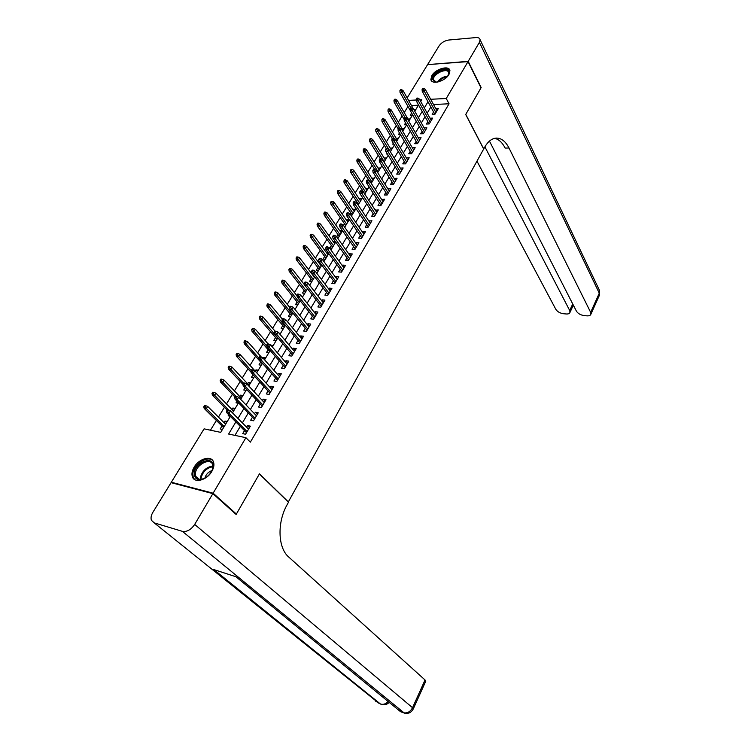 <?xml version="1.0" encoding="UTF-8"?>
<svg xmlns="http://www.w3.org/2000/svg" width="751" height="751" viewBox="0 0 751 751"><rect width="100%" height="100%" fill="white"/><g stroke="black" fill="none" stroke-linecap="round" stroke-linejoin="round"><path stroke-width="1.13" d="M448.967 74.452C445.221 81.352 431.365 85.107 430.877 79.428L431.872 75.588C435.627 68.763 449.408 64.98 449.933 70.707L448.967 74.452M211.791 471.45C206.863 480.293 194.321 483.597 192.359 476.669C191.477 473.872 192.078 470.699 194.162 467.141C199.137 458.392 211.594 455.097 213.556 462.118C214.392 464.841 213.8 467.957 211.791 471.45M172.139 482.94L171.331 482.236L204.084 428.859L220.7 432.369L230.369 416.364M407.971 106.445L404.235 112.575M402.151 115.992L398.349 122.216M396.265 125.633L392.397 131.969M390.313 135.396L386.38 141.836M384.296 145.253L380.297 151.815M378.213 155.232L374.139 161.897M372.055 165.323L367.915 172.101M365.831 175.527L361.616 182.427M359.532 185.854L355.251 192.866M353.158 196.293L348.802 203.437M346.718 206.854L342.278 214.119M340.194 217.546L335.688 224.934M333.594 228.351L329.013 235.87M326.92 239.297L322.254 246.948M320.17 250.365L315.42 258.156M313.336 261.573L308.501 269.496M306.417 272.913L301.498 280.968M299.414 284.385L294.411 292.59M292.327 295.997L287.229 304.352M285.155 307.76L279.963 316.255M277.889 319.663L272.613 328.309M270.538 331.717L265.169 340.522M263.094 343.92L257.621 352.876M255.556 356.274L249.989 365.399M247.914 368.788L242.254 378.072M240.189 381.461L234.415 390.914M232.359 394.294L226.483 403.925M224.427 407.295L218.447 417.096M216.391 420.466L210.449 430.21M407.164 97.902L427.582 64.624L468.033 61.62L446.244 98.503L430.68 99.282M433.571 111.974L432.163 114.349L434.951 114.236L438.368 108.463L435.74 108.576M427.835 121.643L426.418 124.028L429.206 123.934L432.66 118.104L429.985 118.198M422.034 131.416L420.607 133.819L423.404 133.753L426.897 127.848L424.165 127.933M416.167 141.301L414.73 143.723L417.528 143.676L421.058 137.705L418.269 137.771M410.234 151.298L408.788 153.739L411.595 153.711L415.162 147.675L412.337 147.759M404.235 161.409L402.771 163.868L405.587 163.859L409.201 157.757L406.338 157.87M398.171 171.632L396.697 174.119L399.513 174.119L403.165 167.952L400.274 168.093M392.031 181.977L390.539 184.483L393.364 184.511L397.063 178.259L394.134 178.438M385.826 192.444L384.324 194.969L387.14 195.016L390.886 188.698L387.92 188.905M379.537 203.023L378.025 205.577L380.851 205.643L384.634 199.25L381.639 199.484M373.181 213.735L371.661 216.307L374.486 216.401L378.316 209.933L375.284 210.196M366.751 224.577L365.211 227.168L368.046 227.281L371.923 220.738L368.854 221.038M360.245 235.542L358.696 238.161L361.531 238.302L365.446 231.674L362.348 232.003M353.665 246.638L352.097 249.285L354.932 249.445L358.903 242.742L356.068 242.592L355.758 243.108M347 257.875L345.413 260.531L348.257 260.719L352.275 253.941L349.431 253.763L349.093 254.336M340.25 269.243L338.654 271.928L341.508 272.134L345.563 265.272L342.719 265.075L342.343 265.704M333.425 280.743L331.82 283.456L334.664 283.69L338.776 276.743L335.932 276.518L335.519 277.213M326.516 292.392L324.892 295.124L327.746 295.387L331.904 288.356L329.06 288.112L328.609 288.863M319.522 304.183L317.88 306.943L320.733 307.234L324.948 300.109L322.095 299.837L321.606 300.663M312.435 316.115L310.783 318.903L313.636 319.222L317.908 312.012L315.054 311.712L314.519 312.604M305.263 328.206L303.592 331.022L306.455 331.36L310.773 324.066L307.919 323.728L307.347 324.695M297.997 340.447L296.316 343.282L299.18 343.658L303.554 336.26L300.691 335.904L300.081 336.936M290.646 352.839L288.947 355.702L291.81 356.105L296.241 348.614L293.378 348.229L292.73 349.328M283.202 365.39L281.484 368.281L284.347 368.713L288.835 361.128L285.971 360.715L285.277 361.888M275.655 378.1L273.927 381.02L276.79 381.48L281.343 373.801L278.471 373.35L277.729 374.599M268.023 390.971L266.267 393.918L269.14 394.416L273.74 386.634L270.876 386.155L270.088 387.478M260.278 404.019L258.513 406.986L261.386 407.521L266.051 399.635L263.179 399.128L262.343 400.527M252.439 417.227L250.656 420.231L253.528 420.795L258.25 412.806L255.387 412.261L254.505 413.754M226.577 422.644L224.981 421.048L224.014 422.635M221.986 425.986L220.184 428.952L222.474 429.431M234.453 409.614L232.876 408L231.965 409.511M228.783 414.768L228.154 415.81L230.219 416.214M242.235 396.744L240.677 395.12L239.813 396.547M236.978 401.222L236.011 402.827L238.302 403.249M249.914 384.043L248.384 382.4L247.567 383.761M245.07 387.863L243.775 390.013L246.065 390.407M257.49 371.501L255.988 369.849L255.218 371.125M253.059 374.683L251.435 377.359L253.725 377.734M264.981 359.109L263.498 357.448L263.085 358.143M260.719 362.038L259.011 364.864L261.292 365.211M272.378 346.878L270.867 345.291M268.173 349.722L266.483 352.529L268.764 352.848M275.542 337.565L273.862 340.344L276.143 340.635M282.817 325.549L281.156 328.3L283.437 328.581M290.008 313.683L288.356 316.415L290.637 316.669M297.105 301.968L295.472 304.671L297.753 304.897M304.117 290.384L302.503 293.059L304.775 293.275M311.045 278.95L309.44 281.597L311.721 281.785M321.691 265.291L320.386 263.535L319.964 264.23M317.898 267.638L316.302 270.266L318.584 270.435M328.403 254.185L327.117 252.42L326.732 253.059M324.667 256.466L323.09 259.076L325.361 259.226M335.04 243.211L333.773 241.437L333.416 242.019M331.351 245.427L329.783 248.018L332.055 248.14M341.592 232.359L340.344 230.585L340.025 231.101M337.959 234.519L336.598 236.762M348.079 221.639L346.84 219.855L346.558 220.325M344.493 223.732L343.46 225.441M354.481 211.04L353.27 209.247L353.017 209.66M350.952 213.077L350.238 214.251M360.818 200.564L359.4 199.128M357.326 202.535L356.932 203.202M367.079 190.21L365.709 188.708M373.266 179.968L371.942 178.409M379.386 169.839L378.11 168.233M385.441 159.832L384.212 158.161M391.421 149.928L390.238 148.21M387.065 153.448L386.718 154.021L387.413 154.011M397.345 140.137L396.199 138.372M393.299 143.15L392.698 144.154L393.89 144.136M403.193 130.458L402.095 128.637M399.466 132.983L398.603 134.401L400.274 134.363M405.559 122.92L404.442 124.76L406.573 124.685M418.457 105.206L411.464 105.534M227.271 421.508L224.981 421.048M235.166 408.431L232.876 408M242.967 395.524L240.677 395.12M250.674 382.785L248.384 382.4M258.278 370.205L255.988 369.849M265.788 357.776L263.498 357.448M273.204 345.507L270.923 345.197M280.536 333.388L279.043 333.2M287.764 321.419L287.164 321.344M328.009 252.477L327.117 252.42M335.303 241.522L333.773 241.437M338.682 237.194L336.842 237.1M342.475 230.679L340.344 230.585M345.216 226.37L344.071 226.323M349.112 219.93L346.84 219.855M351.684 215.668L351.186 215.65M355.533 209.304L353.27 209.247M361.879 198.808L359.616 198.762M368.159 188.426L365.897 188.398M374.364 178.156L372.102 178.147M380.494 168.008L378.241 168.017M386.558 157.973L384.315 157.992M392.557 148.05L390.313 148.088M398.49 138.24L396.246 138.287M404.357 128.534L402.114 128.599M410.159 118.94L407.934 119.015M412.459 115.128L410.224 115.213L411.576 112.979M415.894 109.439L413.792 109.533M235.88 421.921L228.604 434.04L245.906 437.692L250.355 442.151L449.051 103.788L433.524 104.502M430.849 107.017L427.188 113.148M425.075 116.696L421.349 122.939M419.236 126.478L415.444 132.833M413.332 136.382L409.473 142.85M407.352 146.398L403.428 152.979M401.316 156.518L397.317 163.22M395.195 166.769L391.13 173.584M389.018 177.133L384.878 184.07M382.757 187.609L378.551 194.678M376.429 198.217L372.139 205.408M370.027 208.947L365.662 216.269M363.55 219.808L359.109 227.262M356.988 230.801L352.472 238.377M350.36 241.925L345.751 249.642M343.639 253.181L338.954 261.029M336.842 264.568L332.073 272.566M329.961 276.105L325.108 284.244M322.996 287.783L318.048 296.063M315.946 299.602L310.905 308.041M308.802 311.562L303.676 320.161M301.573 323.681L296.354 332.43M294.251 335.95L288.938 344.859M286.844 348.38L281.428 357.448M279.334 360.959L273.815 370.205M271.731 373.707L266.107 383.123M264.023 386.624L258.306 396.209M256.222 399.701L250.393 409.464M248.309 412.956L242.376 422.897M240.301 426.38L234.932 435.373M244.497 430.614L242.695 433.646L245.568 434.247L250.355 426.155L247.483 425.573L246.553 427.141M468.033 61.62L481.015 87.839L465.704 114.499L483.672 149.027L288.262 502.053M288.553 502.128L259.47 473.825L236.377 514.05L235.335 513.759M236.377 514.05L213.124 493.191L171.331 482.236M449.051 103.788L446.244 98.503M245.906 437.692L213.124 493.191M427.995 101.798L424.306 107.947M422.175 111.495L418.42 117.747M416.289 121.296L412.468 127.661M410.346 131.209L406.451 137.686M404.32 141.244L400.367 147.834M398.237 151.383L394.209 158.095M392.078 161.653L387.976 168.477M385.845 172.035L381.677 178.982M379.546 182.54L375.293 189.609M373.163 193.167L368.844 200.367M366.713 203.915L362.311 211.247M360.18 214.805L355.702 222.268M353.571 225.816L349.008 233.411M346.878 236.959L342.24 244.695M340.109 248.243L335.387 256.119M333.256 259.658L328.45 267.675M326.319 271.224L321.419 279.381M319.297 282.93L314.312 291.238M312.181 294.777L307.112 303.235M304.981 306.774L299.818 315.392M297.696 318.922L292.43 327.699M290.308 331.229L284.948 340.156M282.836 343.686L277.372 352.782M275.26 356.303L269.693 365.577M267.591 369.088L261.921 378.532M259.818 382.043L254.045 391.656M251.942 395.157L246.065 404.958M243.962 408.45L237.973 418.429M420.72 101.469L421.771 99.733L419.809 99.827M416.242 100.005L408.563 100.39M232.491 412.862L238.546 402.846M240.667 399.335L246.61 389.497M248.741 385.986L254.57 376.335M256.701 372.806L262.428 363.334M264.559 359.804L270.182 350.501M272.322 346.971L277.842 337.837M279.982 334.298L285.399 325.333M287.539 321.794L292.862 312.989M295.002 309.45L300.231 300.804M302.371 297.255L307.497 288.769M309.647 285.22L314.688 276.884M316.838 273.326L321.785 265.141M323.934 261.583L328.788 253.547M330.938 249.989L335.716 242.094M337.866 238.536L342.55 230.782M344.7 227.224L349.309 219.602M351.459 216.044L355.983 208.562M358.133 205.004L362.573 197.654M364.733 194.096L369.098 186.868M371.247 183.31L375.538 176.222M377.687 172.655L381.902 165.689M384.052 162.132L388.192 155.279M390.342 151.721L394.406 144.999M396.556 141.441L400.555 134.833M402.705 131.275L406.629 124.779M408.779 121.221L412.628 114.847M414.777 111.289L418.57 105.018M249.492 427.619L247.483 425.573M257.358 414.327L255.387 412.261M265.122 401.203L263.179 399.128M272.782 388.258L270.876 386.155M280.348 375.472L278.471 373.35M287.821 362.846L285.971 360.715M295.199 350.379L293.378 348.229M302.484 338.072L300.691 335.904M309.684 325.915L307.919 323.728M316.781 313.909L315.054 311.712M323.803 302.043L322.095 299.837M330.74 290.327L329.06 288.112M337.584 278.762L335.932 276.518M344.352 267.328L342.719 265.075M351.036 256.025L349.431 253.763M357.645 244.864L356.068 242.592M364.169 233.833L362.611 231.552M370.618 222.934L369.088 220.644M377.002 212.157L375.491 209.858M383.301 201.512L381.808 199.193M389.525 190.989L388.06 188.661M395.683 180.587L394.237 178.25M401.776 170.299L400.349 167.961M407.793 160.132L406.385 157.776M413.735 150.078L412.355 147.722M227.637 411.407L228.464 410.037L227.309 409.821L226.483 411.182L227.637 411.407L228.961 413.247L230.454 410.797L248.562 429.187M247.126 431.609L228.961 413.247L226.877 412.843L246.516 432.651M226.483 411.182L226.877 412.843M230.454 410.797L228.464 410.037M205.708 405.671L204.601 405.456L203.765 406.798L204.882 407.014L205.708 405.671L207.689 406.422L206.206 408.826L204.197 408.431L223.591 427.582M204.882 407.014L224.183 426.606M207.689 406.422L225.619 424.231M204.197 408.431L203.765 406.798M213.134 466.859C212.617 470.361 210.712 473.524 207.436 476.378L204.929 478.096C197.935 481.034 194.378 479.363 194.256 473.055C195.279 461.602 214.87 455.087 213.134 466.859M212.28 470.013L212.646 464.653C210.609 457.218 196.124 464.493 195.42 473.261L195.682 476.294C197.1 479.41 199.982 480.114 204.319 478.415M212.721 460.513C207.633 455.19 193.636 464.362 192.866 473.515L193.185 477.307L194.65 479.551M212.035 470.548C208.327 471.872 205.934 474.397 204.854 478.134M437.317 82.084L435.336 82.019L432.567 79.39C431.637 72.988 448.816 65.619 449.098 72.331L447.727 76.151M448.366 75.156L448.732 72.931C448.103 66.989 432.585 73.842 433.449 79.653L436.171 82.112M449.877 70.453C446.967 64.962 430.332 73.476 431.346 79.906L431.581 80.901M212.871 493.632L171.078 482.658L152.922 512.238C151.129 515.28 150.632 517.965 151.42 520.293L154.18 522.865L182.38 531.342C186.924 532.065 191.017 529.765 194.678 524.433L212.871 493.632L236.133 514.473L259.386 473.956L288.478 502.259L287.22 504.541C276.988 522.33 277.832 547.93 288.713 557.026L425.038 679.974L425.714 681.288M194.678 524.433L412.543 707.714C410.168 711.986 407.023 713.638 403.09 712.652L400.536 711.685L235.936 576.749L213.81 569.568L380.447 704.006L375.547 701.105M468.192 61.347L481.166 87.567L465.761 114.405L483.728 148.933L484.602 147.356C487.887 141.582 491.727 138.494 496.101 138.09C501.236 137.949 505.536 141.263 509 148.013L590.652 312.36L599.279 293.209L479.41 42.356L468.192 61.347L427.873 64.605M484.893 146.839L569.709 310.52L570.018 312.322C569.605 313.561 568.319 314.115 566.17 313.974L563.438 313.721C559.955 313.186 557.411 311.712 555.815 309.309L476.969 161.174M479.41 42.356L480.096 39.709C479.758 38.132 478.359 37.419 475.909 37.578L448.704 40.028C444.639 40.695 441.438 42.629 439.11 45.839L427.741 64.361M489.455 141.104L576.392 311.111C577.96 313.543 580.532 315.035 584.1 315.589L586.907 315.842C589.159 315.983 590.502 315.411 590.934 314.106L590.652 312.36M494.599 138.325C498.786 139.245 502.297 142.493 505.151 148.078L509 148.013M235.88 397.823L236.706 396.481L235.542 396.265L234.725 397.617L235.88 397.823L237.194 399.673L238.668 397.241L256.476 415.81M255.058 418.204L237.194 399.673L235.11 399.288L254.429 419.283M234.725 397.617L235.11 399.288M238.668 397.241L236.706 396.481M244.019 384.428L244.826 383.094L243.671 382.897L242.864 384.23L244.019 384.428L245.314 386.267L246.769 383.874L264.296 402.611M262.897 404.977L245.314 386.267L243.23 385.911L262.23 406.084M242.864 384.23L243.23 385.911M246.769 383.874L244.826 383.094M252.054 371.201L252.843 369.896L251.688 369.708L250.89 371.022L252.054 371.201L253.331 373.04L254.767 370.684L272.003 389.581M270.623 391.909L253.331 373.04L251.247 372.712L269.938 393.064M250.89 371.022L251.247 372.712M254.767 370.684L252.843 369.896M259.977 358.152L260.766 356.856L259.602 356.687L258.823 357.983L259.977 358.152L261.245 359.992L262.653 357.664L279.616 376.72M278.255 379.02L261.245 359.992L259.161 359.682L277.551 380.203M245.84 340.945L244.723 340.794L243.944 342.043L245.061 342.193L245.84 340.945L247.699 341.743L246.309 344.005L258.823 357.983L259.161 359.682M262.653 357.664L260.766 356.856M213.951 392.388L212.833 392.182L212.017 393.505L213.124 393.712L213.951 392.388L215.903 393.149L214.439 395.524L212.43 395.157L227.159 410.065M213.124 393.712L228.924 410.215M215.903 393.149L233.542 411.116M212.43 395.157L212.017 393.505M222.071 379.274L220.963 379.086L220.156 380.391L221.263 380.579L222.071 379.274L224.014 380.044L222.559 382.39L220.55 382.043L235.044 397.091M221.263 380.579L235.983 396.35M224.014 380.044L241.371 398.171M220.55 382.043L220.156 380.391M230.097 366.328L228.98 366.159L228.182 367.446L229.299 367.615L230.097 366.328L232.012 367.108L230.576 369.426L228.567 369.107L242.883 384.334M229.299 367.615L243.493 383.188M232.012 367.108L249.097 385.394M228.567 369.107L228.182 367.446M238.02 353.552L236.903 353.392L236.114 354.66L237.232 354.819L238.02 353.552L239.907 354.35L238.489 356.631L236.481 356.34L251.172 372.327M237.232 354.819L251.2 370.506M239.907 354.35L256.72 372.778M236.481 356.34L236.114 354.66M267.797 345.272L268.576 343.996L267.412 343.845L266.643 345.122L267.797 345.272L269.046 347.112L270.444 344.812L287.126 364.019M285.784 366.291L269.046 347.112L266.971 346.831L285.061 367.511M266.643 345.122L266.971 346.831M270.444 344.812L268.576 343.996M245.061 342.193L246.309 344.005L244.3 343.723L262.212 363.7M247.699 341.743L261.414 357.138M244.3 343.723L243.944 342.043M275.514 332.562L276.284 331.304L275.129 331.153L274.359 332.421L275.514 332.562L276.753 334.392L278.133 332.13L294.552 351.477M293.219 353.721L276.753 334.392L274.678 334.139L292.477 354.979M274.359 332.421L274.678 334.139M278.133 332.13L276.284 331.304M253.556 328.487L252.439 328.347L251.669 329.586L252.787 329.727L253.556 328.487L255.396 329.304L254.026 331.529L252.017 331.275L269.647 351.402M252.787 329.727L266.849 346.202M255.396 329.304L268.145 343.939M252.017 331.275L251.669 329.586M283.136 320.01L283.897 318.771L282.742 318.64L281.982 319.879L283.136 320.01L284.366 321.841L285.718 319.607L301.874 339.095M300.569 341.311L284.366 321.841L282.282 321.606L299.799 342.606M281.982 319.879L282.282 321.606M285.718 319.607L283.897 318.771M261.179 316.19L260.062 316.068L259.302 317.288L260.419 317.41L261.179 316.19L263 317.016L261.639 319.213L259.63 318.987L276.988 339.255M260.419 317.41L277.72 338.034M263 317.016L275.091 331.219M259.63 318.987L259.302 317.288M290.665 307.628L291.407 306.389L290.252 306.277L289.51 307.506L290.665 307.628L291.876 309.45L293.219 307.243L309.112 326.873M307.816 329.06L291.876 309.45L289.792 309.234L307.037 330.384M289.51 307.506L289.792 309.234M293.219 307.243L291.407 306.389M268.698 304.052L267.591 303.939L266.84 305.141L267.957 305.253L268.698 304.052L270.501 304.887L269.158 307.056L267.159 306.849L284.244 327.248M267.957 305.253L284.995 326.009M270.501 304.887L282.404 319.184M267.159 306.849L266.84 305.141M298.091 295.396L298.823 294.176L297.678 294.073L296.936 295.284L298.091 295.396L299.292 297.218L300.616 295.03L316.255 314.791M314.979 316.96L299.292 297.218L297.208 297.02L314.181 318.311M296.936 295.284L297.208 297.02M300.616 295.03L298.823 294.176M276.133 292.064L275.016 291.951L274.284 293.143L275.392 293.256L276.133 292.064L277.917 292.899L276.593 295.049L274.584 294.861L291.407 315.392M275.392 293.256L292.177 314.125M277.917 292.899L289.633 307.3M274.584 294.861L274.284 293.143M305.422 283.315L306.155 282.113L305 282.019L304.268 283.221L305.422 283.315L306.605 285.136L307.919 282.986L323.315 302.869M322.057 305L306.605 285.136L304.54 284.958L321.24 306.389M304.268 283.221L304.54 284.958M307.919 282.986L306.155 282.113M283.474 280.217L282.357 280.123L281.634 281.296L282.742 281.4L283.474 280.217L285.239 281.071L283.925 283.193L281.925 283.014L298.485 303.686M282.742 281.4L299.274 302.39M285.239 281.071L297.03 295.885M281.925 283.014L281.634 281.296M312.669 271.393L313.383 270.2L312.238 270.116L311.515 271.299L312.669 271.393L313.843 273.214L315.129 271.083L330.29 291.088M329.041 293.2L313.843 273.214L311.768 273.054L328.206 294.608M311.515 271.299L311.768 273.054M315.129 271.083L313.383 270.2M290.721 268.52L289.614 268.436L288.891 269.6L289.999 269.684L290.721 268.52L292.468 269.384L291.172 271.477L289.173 271.327L305.479 292.12M289.999 269.684L306.277 290.787M292.468 269.384L304.521 284.845M289.173 271.327L288.891 269.6M319.823 259.611L320.527 258.438L319.382 258.363L318.668 259.536L319.823 259.611L320.977 261.432L322.254 259.33L337.18 279.456M335.941 281.541L320.977 261.432L318.912 261.292L335.087 282.977M318.668 259.536L318.912 261.292M322.254 259.33L320.527 258.438M297.884 256.964L296.767 256.898L296.063 258.044L297.171 258.119L297.884 256.964L299.611 257.837L298.325 259.912L296.326 259.771L312.388 280.686M297.171 258.119L313.205 279.334M299.611 257.837L314.444 277.279M296.326 259.771L296.063 258.044M326.882 247.98L327.586 246.826L326.432 246.76L325.737 247.914L326.882 247.98L328.027 249.792L329.285 247.717L343.977 267.957M342.756 270.013L328.027 249.792L325.962 249.679L341.893 271.486M325.737 247.914L325.962 249.679M329.285 247.717L327.586 246.826M304.953 245.558L303.845 245.493L303.141 246.628L304.258 246.694L304.953 245.558L306.661 246.441L305.394 248.478L303.395 248.365L319.213 269.393M304.258 246.694L320.048 268.004M306.661 246.441L321.268 265.985M303.395 248.365L303.141 246.628M333.857 236.49L334.552 235.354L333.406 235.298L332.712 236.434L333.857 236.49L334.993 238.302L336.241 236.255L350.698 256.598M349.497 258.635L334.993 238.302L332.928 238.208L348.614 260.128M332.712 236.434L332.928 238.208M336.241 236.255L334.552 235.354M311.947 234.284L310.839 234.228L310.144 235.354L311.252 235.401L311.947 234.284L313.627 235.166L312.378 237.185L310.388 237.091L325.962 258.231M311.252 235.401L326.807 256.823M313.627 235.166L328.018 254.824M310.388 237.091L310.144 235.354M340.747 225.14L341.433 224.014L340.287 223.967L339.602 225.093L340.747 225.14L341.874 226.952L343.104 224.924L357.345 245.38M356.152 247.389L341.874 226.952L339.809 226.868L355.251 248.91M339.602 225.093L339.809 226.868M343.104 224.924L341.433 224.014M318.846 223.141L317.739 223.103L317.053 224.211L318.161 224.249L318.846 223.141L320.517 224.042L319.288 226.032L317.288 225.948L332.627 247.201M318.161 224.249L333.491 245.765M320.517 224.042L334.693 243.793M317.288 225.948L317.053 224.211M347.563 213.932L348.239 212.815L347.084 212.786L346.408 213.894L347.563 213.932L348.671 215.744L349.882 213.735L363.906 234.293M362.724 236.274L348.671 215.744L346.605 215.678L361.813 237.823M346.408 213.894L346.605 215.678M349.882 213.735L348.239 212.815M325.671 212.139L324.563 212.101L323.888 213.2L324.995 213.228L325.671 212.139L327.323 213.04L326.103 215.011L324.103 214.946L339.217 236.293M324.995 213.228L340.1 234.838M327.323 213.04L341.283 232.885M324.103 214.946L323.888 213.2M354.284 202.854L354.951 201.756L353.805 201.728L353.139 202.836L354.284 202.854L355.383 204.666L356.584 202.686L370.384 223.329M369.229 225.3L355.383 204.666L353.327 204.61L368.3 226.868M353.139 202.836L353.327 204.61M356.584 202.686L354.951 201.756M332.411 201.259L331.304 201.24L330.637 202.319L331.745 202.348L332.411 201.259L334.045 202.169L332.843 204.122L330.844 204.075L345.732 225.525M331.745 202.348L346.624 224.042M334.045 202.169L347.797 222.108M330.844 204.075L330.637 202.319M360.931 191.918L361.588 190.829L360.442 190.81L359.785 191.899L360.931 191.918L362.02 193.72L363.202 191.758L376.795 212.505M375.65 214.448L362.02 193.72L359.964 193.683L374.702 216.035M359.785 191.899L359.964 193.683M363.202 191.758L361.588 190.829M339.076 190.519L337.969 190.501L337.302 191.571L338.41 191.58L339.076 190.519L340.691 191.43L339.499 193.354L337.509 193.326L352.172 214.87M338.41 191.58L353.083 213.368M340.691 191.43L354.228 211.463M337.509 193.326L337.302 191.571M367.492 181.104L368.15 180.033L367.004 180.024L366.357 181.094L367.492 181.104L368.572 182.906L369.745 180.972L383.132 201.803M381.996 203.718L368.572 182.906L366.516 182.887L381.039 205.342M366.357 181.094L366.516 182.887M369.745 180.972L368.15 180.033M345.657 179.893L344.549 179.893L343.892 180.944L345 180.953L345.657 179.893L347.253 180.822L346.08 182.718L344.089 182.709L358.537 204.338M345 180.953L359.457 202.817M347.253 180.822L360.593 200.93M344.089 182.709L343.892 180.944M373.979 170.421L374.627 169.36L373.482 169.36L372.843 170.421L373.979 170.421L375.049 172.223L376.204 170.308L389.384 191.223M388.267 193.12L375.049 172.223L372.994 172.214L387.3 194.762M372.843 170.421L372.994 172.214M376.204 170.308L374.627 169.36L363.381 151.58L363.212 149.806L364.319 149.787L364.948 148.764L363.85 148.782L363.212 149.806M352.163 169.397L351.055 169.397L350.407 170.439L351.515 170.439L352.163 169.397L353.74 170.327L352.576 172.214L350.595 172.214L364.826 193.936M351.515 170.439L365.756 192.387M353.74 170.327L366.892 190.519M350.595 172.214L350.407 170.439M380.391 159.869L381.029 158.818L379.893 158.827L379.255 159.879L380.391 159.869L381.452 161.662L382.597 159.775L395.58 180.766M394.463 182.643L381.452 161.662L379.396 161.672L393.486 184.305M379.255 159.879L379.396 161.672M382.597 159.775L381.029 158.818M358.593 159.024L357.485 159.034L356.847 160.066L357.955 160.057L358.593 159.024L360.161 159.963L359.006 161.822L357.025 161.831L369.07 180.578M357.955 160.057L371.989 182.071M360.161 159.963L373.106 180.231M357.025 161.831L356.847 160.066M386.727 149.43L387.356 148.398L386.221 148.416L385.592 149.449L386.727 149.43L387.769 151.223L388.905 149.355L401.691 170.439M400.593 172.289L387.769 151.223L385.723 151.251L399.598 173.969M385.592 149.449L385.723 151.251M388.905 149.355L387.356 148.398M364.948 148.764L366.497 149.712L365.361 151.552L378.157 171.876M364.319 149.787L365.361 151.552L363.381 151.58M366.497 149.712L379.255 170.055M392.989 139.123L393.608 138.1L392.473 138.118L391.853 139.151L392.989 139.123L394.022 140.906L395.139 139.066L407.737 160.216M406.657 162.047L394.022 140.906L391.984 140.953L405.643 163.756M391.853 139.151L391.984 140.953M395.139 139.066L393.608 138.1M371.229 138.635L370.13 138.653L369.511 139.667L370.609 139.639L371.229 138.635L372.768 139.583L371.642 141.395L369.661 141.441L380.428 158.818M370.609 139.639L384.249 161.803M372.768 139.583L385.338 160.001M369.661 141.441L369.511 139.667M399.185 128.928L399.795 127.914L398.659 127.952L398.049 128.965L399.185 128.928L400.208 130.712L401.306 128.89L413.717 150.116M412.646 151.927L400.208 130.712L398.161 130.768L411.623 153.655M398.049 128.965L398.161 130.768M401.306 128.89L399.795 127.914M377.443 128.609L376.345 128.646L375.725 129.641L376.824 129.604L377.443 128.609L378.964 129.566L377.847 131.359L375.875 131.416L386.221 148.416M376.824 129.604L388.689 149.224M378.964 129.566L391.346 150.05M375.875 131.416L375.725 129.641M405.296 118.855L405.906 117.851L404.77 117.898L404.169 118.893L405.296 118.855L406.31 120.639L407.408 118.836L419.631 140.127M418.57 141.92L406.31 120.639L404.273 120.704L417.537 143.666M404.169 118.893L404.273 120.704M407.408 118.836L405.906 117.851M383.583 118.696L382.494 118.742L381.874 119.728L382.972 119.681L383.583 118.696L385.085 119.662L383.986 121.437L382.015 121.512L392.21 138.559M382.972 119.681L394.106 138.409M385.085 119.662L397.298 140.212M382.015 121.512L381.874 119.728M411.351 108.895L411.952 107.909L410.816 107.956L410.215 108.942L411.351 108.895L412.355 110.669L413.435 108.895L425.47 130.252M424.428 132.026L412.355 110.669L410.318 110.763L423.357 133.753M410.215 108.942L410.318 110.763M413.435 108.895L411.952 107.909M389.656 108.904L388.567 108.951L387.957 109.928L389.056 109.881L389.656 108.904L391.14 109.871L390.06 111.627L388.089 111.711L398.133 128.815M389.056 109.881L399.598 127.923M391.14 109.871L403.174 130.486M388.089 111.711L387.957 109.928M417.321 99.048L417.922 98.071L416.786 98.128L416.195 99.104L417.321 99.048L418.316 100.822L419.387 99.066L431.252 120.489M430.21 122.235L418.316 100.822L416.289 100.925L429.112 123.943M416.195 99.104L416.289 100.925M419.387 99.066L417.922 98.071M395.664 99.216L394.566 99.273L393.975 100.23L395.064 100.183L395.664 99.216L397.129 100.193L396.059 101.92L394.087 102.023L404.207 119.55M395.064 100.183L405.24 117.879M397.129 100.193L408.995 120.864M394.087 102.023L393.975 100.23M423.235 89.313L423.827 88.346L422.7 88.411L422.109 89.378L423.235 89.313L424.221 91.087L425.273 89.341L436.96 110.829M435.937 112.566L424.221 91.087L422.193 91.2L434.81 114.236M422.109 89.378L422.193 91.2M425.273 89.341L423.827 88.346M401.597 89.632L400.508 89.698L399.917 90.655L401.006 90.589L401.597 89.632L403.052 90.618L401.992 92.335L400.03 92.439L410.309 110.557M401.006 90.589L410.825 107.956M403.052 90.618L413.313 108.811M400.03 92.439L399.917 90.655M200.301 479.345L200.329 477.683C202.216 470.849 206.422 466.962 212.927 466.024M212.955 466.737C206.76 467.826 202.808 471.581 201.08 478.011L201.024 479.316M437.26 82.084C439.936 78.536 443.437 76.536 447.756 76.104M447.061 76.865C443.55 77.447 440.612 79.127 438.246 81.887M154.18 522.865L379.321 703.584M413.285 708.925L413.369 708.719C411.454 712.511 408.469 713.994 404.442 713.159L182.38 531.342M425.826 681.044L413.369 708.719L412.543 707.714L425.038 679.974M401.86 712.183L397.927 709.545M388.154 701.528C385.732 704.034 383.17 704.86 380.447 704.006L381.818 704.522C384.653 705.227 387.112 704.513 389.196 702.382M569.709 310.52L572.741 303.958M599.007 289.398L599.608 290.665L599.26 295.594M198.893 479.176L195.682 476.294M436.021 82.084L435.336 82.019M434.191 81.239L433.487 79.906M570.018 312.322L573.332 305.122M590.934 314.106L599.542 294.983L599.608 290.665L480.096 39.709"/></g></svg>
